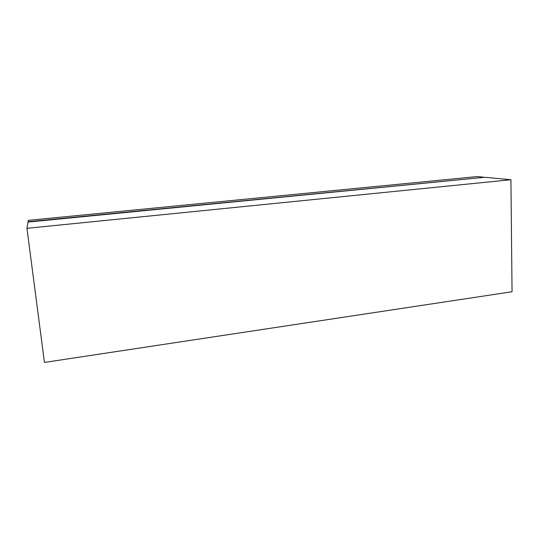 <?xml version="1.0" encoding="UTF-8"?>
<svg xmlns="http://www.w3.org/2000/svg" width="539" height="539" viewBox="0 0 539 539"><rect width="100%" height="100%" fill="white"/><g stroke="black" fill="none" stroke-linecap="round" stroke-linejoin="round"><path stroke-width="0.81" d="M26.95 228.314L44.441 362.424L512.05 291.754L510.925 179.736L26.95 228.314L28.021 222.088L484.797 177.277L510.925 179.736M28.136 222.081L28.089 221.731L483.261 177.432M28.089 221.731L28.324 220.336L477.332 176.576L483.254 177.136"/></g></svg>
